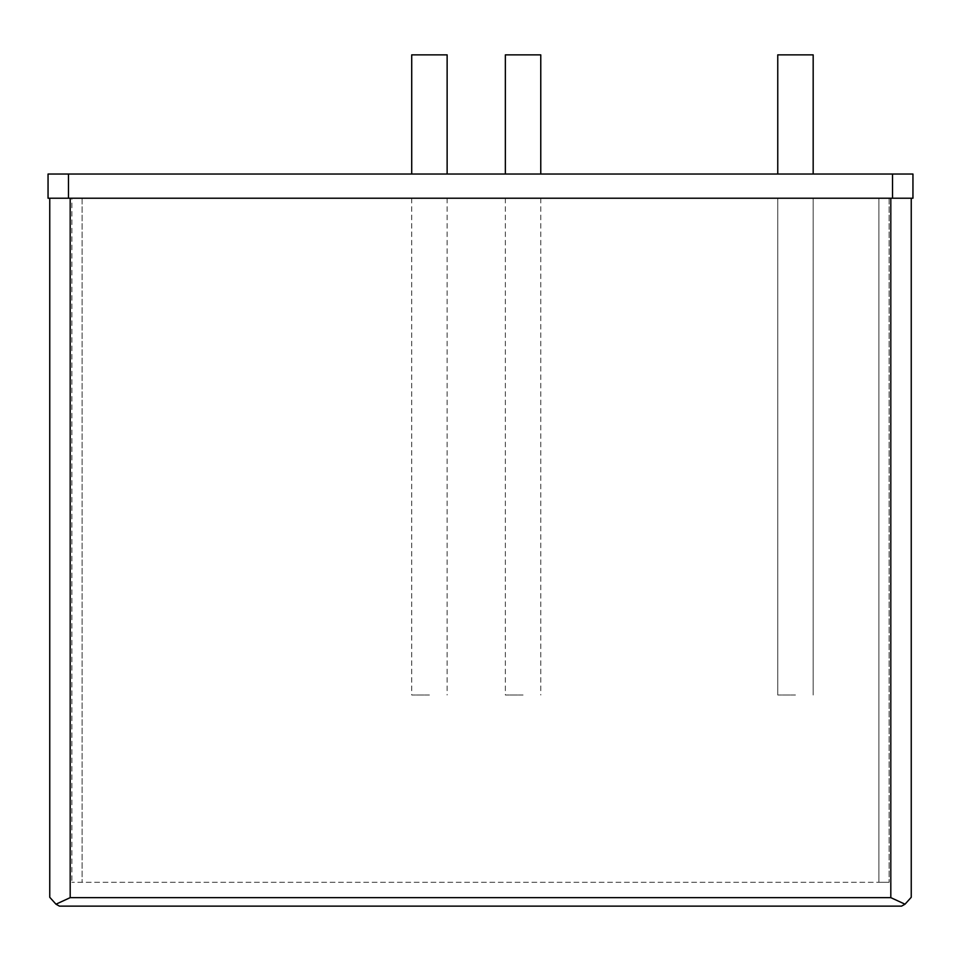 <?xml version="1.0" encoding="UTF-8"?>
<svg xmlns="http://www.w3.org/2000/svg" width="961" height="961" viewBox="0 0 961 961"><rect width="100%" height="100%" fill="white"/><g stroke="black" fill="none" stroke-linecap="round" stroke-linejoin="round"><path stroke-width="0.72" stroke-dasharray="4.8 3.6" d="M813.174 174.037L795.468 174.037L813.174 174.037L795.468 174.037L813.174 174.037L813.174 54.861L777.761 54.861L795.468 54.861L777.761 54.861L777.761 174.037L795.468 174.037L777.761 174.037M447.129 54.861L411.716 54.861M429.423 174.037L411.716 174.037L429.423 174.037M540.767 54.861L505.354 54.861M523.06 174.037L505.354 174.037L523.06 174.037M55.978 904.193L49.756 897.298L49.756 198.218L911.244 198.218L911.244 897.298L905.022 904.193L901.538 906.139L59.462 906.139L55.978 904.193M911.244 198.218L890.811 198.218L890.811 897.646L70.189 897.646L70.189 198.218L49.756 198.218M890.811 198.218L70.189 198.218M68.483 174.037L912.95 174.037L912.95 198.218L48.05 198.218L48.05 174.037L68.483 174.037L68.483 198.218M523.06 198.218L505.354 198.218L523.06 198.218M523.06 695.019L505.354 695.019L523.06 695.019M795.468 198.218L777.761 198.218L795.468 198.218M795.468 695.019L777.761 695.019L795.468 695.019M429.423 198.218L411.716 198.218L429.423 198.218M429.423 695.019L411.716 695.019L429.423 695.019M878.895 198.218L82.105 198.218L878.895 198.218L878.895 882.306L889.117 882.306L71.883 882.306L878.895 882.306L878.895 198.218M71.883 198.218L82.105 198.218L71.883 198.218L71.883 882.306L71.883 198.218M889.117 198.218L889.117 882.306L889.117 198.218M892.517 174.037L892.517 198.218M82.105 198.218L82.105 882.306L82.105 198.218M505.354 198.218L505.354 695.019M777.761 198.218L777.761 695.019L777.761 198.218M411.716 198.218L411.716 695.019M447.129 198.218L447.129 695.019M813.174 198.218L813.174 695.019L813.174 198.218M540.767 198.218L540.767 695.019"/><path stroke-width="1.44" d="M777.761 174.037L777.761 54.861L813.174 54.861L813.174 174.037M411.716 174.037L411.716 54.861L447.129 54.861L447.129 174.037M505.354 174.037L505.354 54.861L540.767 54.861L540.767 174.037M70.189 198.218L70.189 897.646L55.978 904.193L70.189 897.646L890.811 897.646L905.022 904.193L901.538 906.139L59.462 906.139L55.978 904.193L49.756 897.298L49.756 198.218M890.811 198.218L890.811 897.646L905.022 904.193L911.244 897.298L911.244 198.218M68.483 174.037L48.05 174.037L48.05 198.218L912.95 198.218L912.95 174.037L68.483 174.037L68.483 198.218M892.517 174.037L892.517 198.218"/></g></svg>
